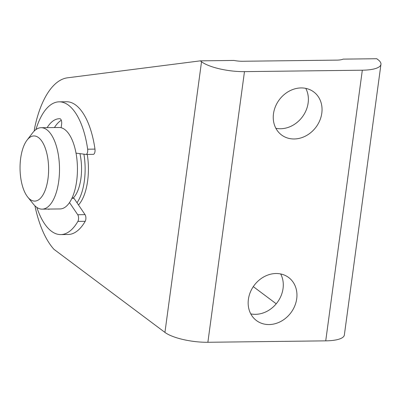 <?xml version="1.0" encoding="UTF-8"?>
<svg xmlns="http://www.w3.org/2000/svg" width="401" height="401" viewBox="0 0 401 401"><rect width="100%" height="100%" fill="white"/><g stroke="black" fill="none" stroke-linecap="round" stroke-linejoin="round"><path stroke-width="0.6" d="M34.205 131.052L34.551 128.46A90.41 39.634 89.3 0 1 67.473 77.819L200.32 60.852L233.968 60.446A13.032 3.734 7.7 0 0 242.52 61.263L336.95 60.12A13.032 3.734 7.7 0 0 343.091 59.127L376.734 58.721L377.942 59.629A32.581 9.338 7.7 0 1 380.95 64.345L344.359 334.99A32.581 9.338 7.7 0 1 325.732 340.855L207.878 342.279A32.581 9.338 7.7 0 1 164.936 332.404L53.99 249.342A90.41 39.634 89.3 0 1 34.912 205.788M200.32 60.852L201.528 61.759A32.581 9.338 7.7 0 0 244.47 71.634L362.324 70.205A32.581 9.338 7.7 0 0 380.95 64.345M87.253 154.42A40.727 17.855 89.3 0 1 78.501 204.956M273.492 113.744A26.877 22.897 -53.2 0 1 289.191 91.142A26.877 22.897 -53.2 0 1 313.757 91.934A26.877 22.897 -53.2 0 1 321.803 113.157A26.877 22.897 -53.2 0 1 306.103 135.759A26.877 22.897 -53.2 0 1 281.537 134.967A26.877 22.897 -53.2 0 1 273.492 113.744M248.399 299.326A26.877 22.897 -53.2 0 1 264.099 276.73A26.877 22.897 -53.2 0 1 288.665 277.522A26.877 22.897 -53.2 0 1 296.71 298.745A26.877 22.897 -53.2 0 1 281.011 321.341A26.877 22.897 -53.2 0 1 256.445 320.554A26.877 22.897 -53.2 0 1 248.399 299.326M253.297 286.625L276.229 303.793M275.868 128.305A26.877 22.897 126.8 0 0 308.143 102.932A26.877 22.897 126.8 0 0 305.768 88.37M250.775 313.888A26.877 22.897 126.8 0 0 283.051 288.519A26.877 22.897 126.8 0 0 280.675 273.958M77.007 202.751A40.727 17.855 -90.7 0 0 83.909 154.169M72.947 198.3A32.581 14.281 -90.7 0 0 79.924 153.643M27.709 197.046L33.373 204.089A40.727 17.855 -90.7 0 0 42.145 209.152L60.08 208.936A40.727 17.855 -90.7 0 0 77.283 174.58A40.727 17.855 -90.7 0 0 64.812 129.553A40.727 17.855 -90.7 0 0 59.092 127.493L41.158 127.708A40.727 17.855 -90.7 0 0 32.516 132.987L27.022 140.165A32.581 14.281 -90.7 0 0 20.05 168.691A32.581 14.281 -90.7 0 0 27.709 197.046A32.581 14.281 -90.7 0 0 47.549 181.558A32.581 14.281 -90.7 0 0 38.511 137.588A32.581 14.281 -90.7 0 0 27.022 140.165M42.145 209.152A40.727 17.855 -90.7 0 0 59.348 174.801A40.727 17.855 -90.7 0 0 46.877 129.769A40.727 17.855 -90.7 0 0 41.158 127.708M93.207 154.34A4.07 1.784 -90.7 0 0 93.318 154.345A4.07 1.784 -90.7 0 0 94.967 149.107A66.381 29.098 -90.7 0 0 66.471 101.744L59.147 101.834A66.381 29.098 -90.7 0 0 35.905 129.593M76.025 153.132L85.884 154.425A4.07 1.784 -90.7 0 0 85.999 154.435A4.07 1.784 -90.7 0 0 87.649 149.192A66.381 29.098 -90.7 0 0 59.147 101.834M36.847 207.397A66.381 29.098 -90.7 0 0 60.752 234.585L68.075 234.5A66.381 29.098 -90.7 0 0 85.207 221.302A4.07 1.784 -90.7 0 0 85.052 214.635L73.979 198.284A2.035 0.892 -90.7 0 0 73.483 197.954L72.065 197.969M60.752 234.585A66.381 29.098 -90.7 0 0 77.889 221.387A4.07 1.784 -90.7 0 0 77.734 214.72L69.503 202.575M48.25 209.081A4.07 1.784 -90.7 0 0 48.827 209.287A4.07 1.784 -90.7 0 0 49.393 209.066M61.132 127.734L61.624 124.094A4.07 1.784 -90.7 0 0 59.914 118.741A49.483 21.689 -90.7 0 0 59.353 118.731A49.483 21.689 -90.7 0 0 47.143 127.638M61.288 120.27A49.483 21.689 -90.7 0 0 54.461 127.548M201.528 61.759L164.936 332.404M244.47 71.634L207.878 342.279M362.324 70.205L325.732 340.855M87.649 149.192L94.967 149.107M77.889 221.387L85.207 221.302M77.734 214.72L85.052 214.635M71.904 198.31L73.979 198.284M85.999 154.435L93.318 154.345"/></g></svg>
